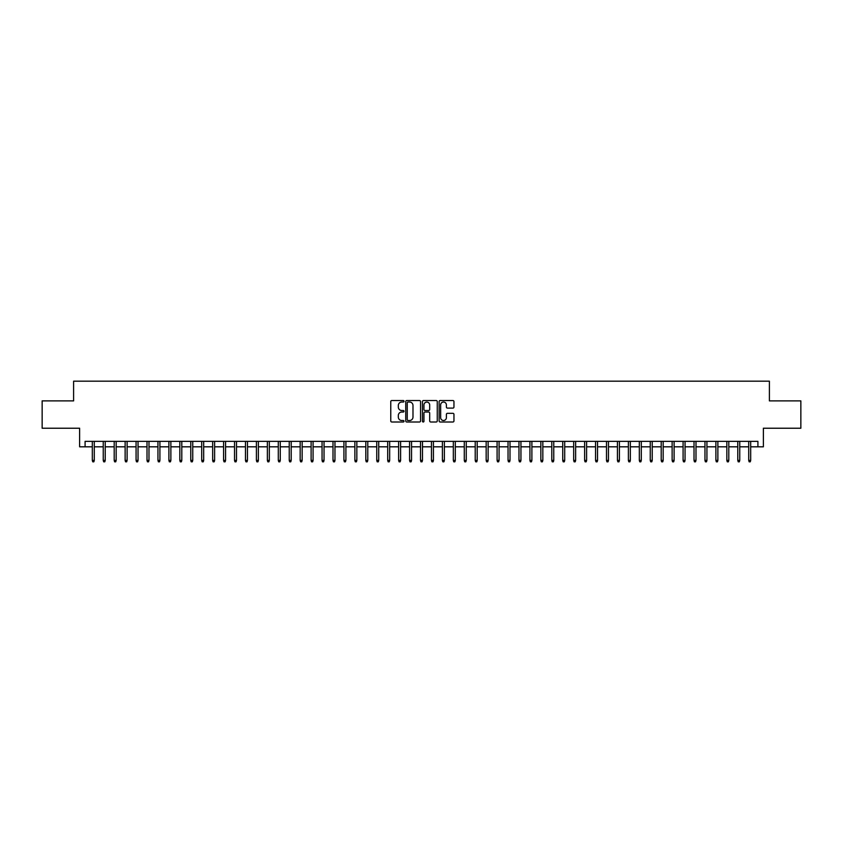 <?xml version="1.0" encoding="UTF-8"?>
<svg xmlns="http://www.w3.org/2000/svg" width="843" height="843" viewBox="0 0 843 843"><rect width="100%" height="100%" fill="white"/><g stroke="black" fill="none" stroke-linecap="round" stroke-linejoin="round"><path stroke-width="1.26" d="M403.997 401.289A0.748 0.748 0 0 0 403.249 400.53L391.837 400.53A1.075 1.075 0 0 0 390.762 401.605L390.762 420.931A1.075 1.075 0 0 0 391.837 422.006L403.249 422.006A0.748 0.748 0 0 0 403.997 421.258A0.748 0.748 0 0 0 403.249 420.509L401.763 420.509A3.435 3.435 0 0 1 398.328 417.074L398.328 415.462A3.435 3.435 0 0 1 401.763 412.027L403.249 412.027A0.748 0.748 0 0 0 403.997 411.268A0.748 0.748 0 0 0 403.249 410.52L401.763 410.52A3.435 3.435 0 0 1 398.328 407.085L398.328 405.472A3.435 3.435 0 0 1 401.763 402.037L403.249 402.037A0.748 0.748 0 0 0 403.997 401.289M452.881 408.107A1.075 1.075 0 0 0 453.955 407.032L453.955 401.605A1.075 1.075 0 0 0 452.881 400.53L440.215 400.53A1.075 1.075 0 0 0 439.14 401.605L439.14 420.931A1.075 1.075 0 0 0 440.215 422.006L452.881 422.006A1.075 1.075 0 0 0 453.955 420.931L453.955 414.387A1.075 1.075 0 0 0 452.881 413.312L447.464 413.312A1.075 1.075 0 0 0 446.39 414.387L446.39 417.633A2.877 2.877 0 0 1 443.513 420.509A2.877 2.877 0 0 1 440.647 417.633L440.647 404.903A2.877 2.877 0 0 1 443.513 402.037A2.877 2.877 0 0 1 446.39 404.903L446.39 407.032A1.075 1.075 0 0 0 447.464 408.107L452.881 408.107M85.09 446.822L85.09 441.353L757.91 441.353L757.91 446.822L763.379 446.822L763.379 428.233L800.85 428.233L800.85 400.878L769.396 400.878L769.396 381.184L73.604 381.184L73.604 400.878L42.15 400.878L42.15 428.233L79.621 428.233L79.621 446.822L92.308 446.822M420.562 401.605A1.075 1.075 0 0 0 419.487 400.53L406.811 400.53A1.075 1.075 0 0 0 405.746 401.605L405.746 420.931A1.075 1.075 0 0 0 406.811 422.006L419.487 422.006A1.075 1.075 0 0 0 420.562 420.931L420.562 401.605M423.513 400.53L436.189 400.53A1.075 1.075 0 0 1 437.254 401.605L437.254 420.931A1.075 1.075 0 0 1 436.189 422.006L430.762 422.006A1.075 1.075 0 0 1 429.688 420.931L429.688 413.102A1.075 1.075 0 0 0 428.613 412.027L425.02 412.027A1.075 1.075 0 0 0 423.945 413.102L423.945 421.258A0.748 0.748 0 0 1 423.197 422.006A0.748 0.748 0 0 1 422.438 421.258L422.438 401.605A1.075 1.075 0 0 1 423.513 400.53M94.279 446.822L103.246 446.822M105.217 446.822L114.195 446.822M116.165 446.822L125.133 446.822M127.103 446.822L136.071 446.822M138.041 446.822L147.009 446.822M148.979 446.822L157.947 446.822M159.917 446.822L168.895 446.822M170.866 446.822L179.833 446.822M181.803 446.822L190.771 446.822M192.741 446.822L201.709 446.822M203.679 446.822L212.657 446.822M214.617 446.822L223.595 446.822M225.566 446.822L234.533 446.822M236.504 446.822L245.471 446.822M247.442 446.822L256.409 446.822M258.38 446.822L267.357 446.822M269.317 446.822L278.295 446.822M280.266 446.822L289.233 446.822M291.204 446.822L300.171 446.822M302.142 446.822L311.109 446.822M313.08 446.822L322.058 446.822M324.028 446.822L332.996 446.822M334.966 446.822L343.933 446.822M345.904 446.822L354.871 446.822M356.842 446.822L365.82 446.822M367.78 446.822L376.758 446.822M378.728 446.822L387.696 446.822M389.666 446.822L398.634 446.822M400.604 446.822L409.572 446.822M411.542 446.822L420.52 446.822M422.48 446.822L431.458 446.822M433.428 446.822L442.396 446.822M444.366 446.822L453.334 446.822M455.304 446.822L464.272 446.822M466.242 446.822L475.22 446.822M477.18 446.822L486.158 446.822M488.129 446.822L497.096 446.822M499.067 446.822L508.034 446.822M510.004 446.822L518.972 446.822M520.942 446.822L529.92 446.822M531.891 446.822L540.858 446.822M542.829 446.822L551.796 446.822M553.767 446.822L562.734 446.822M564.705 446.822L573.683 446.822M575.643 446.822L584.62 446.822M586.591 446.822L595.558 446.822M597.529 446.822L606.496 446.822M608.467 446.822L617.434 446.822M619.405 446.822L628.383 446.822M630.343 446.822L639.321 446.822M641.291 446.822L650.259 446.822M652.229 446.822L661.197 446.822M663.167 446.822L672.134 446.822M674.105 446.822L683.083 446.822M685.053 446.822L694.021 446.822M695.991 446.822L704.959 446.822M706.929 446.822L715.897 446.822M717.867 446.822L726.835 446.822M728.805 446.822L737.783 446.822M739.754 446.822L748.721 446.822M750.691 446.822L757.91 446.822M408.001 402.037A0.748 0.748 0 0 0 407.243 402.785L407.243 419.751A0.748 0.748 0 0 0 408.001 420.509L409.55 420.509A3.435 3.435 0 0 0 412.986 417.074L412.986 405.472A3.435 3.435 0 0 0 409.55 402.037L408.001 402.037M429.688 404.967A2.877 2.877 0 0 0 426.811 402.09A2.877 2.877 0 0 0 423.945 404.967L423.945 409.445A1.075 1.075 0 0 0 425.02 410.52L428.613 410.52A1.075 1.075 0 0 0 429.688 409.445L429.688 404.967M92.308 460.394L92.751 461.816L93.847 461.816L94.279 460.394L92.308 460.394L92.308 441.353M94.279 460.394L94.279 441.353M103.246 460.394L103.689 461.816L104.785 461.816L105.217 460.394L103.246 460.394L103.246 441.353M105.217 460.394L105.217 441.353M114.195 460.394L114.627 461.816L115.723 461.816L116.165 460.394L114.195 460.394L114.195 441.353M116.165 460.394L116.165 441.353M125.133 460.394L125.565 461.816L126.661 461.816L127.103 460.394L125.133 460.394L125.133 441.353M127.103 460.394L127.103 441.353M136.071 460.394L136.513 461.816L137.599 461.816L138.041 460.394L136.071 460.394L136.071 441.353M138.041 460.394L138.041 441.353M147.009 460.394L147.451 461.816L148.547 461.816L148.979 460.394L147.009 460.394L147.009 441.353M148.979 460.394L148.979 441.353M157.947 460.394L158.389 461.816L159.485 461.816L159.917 460.394L157.947 460.394L157.947 441.353M159.917 460.394L159.917 441.353M168.895 460.394L169.327 461.816L170.423 461.816L170.866 460.394L168.895 460.394L168.895 441.353M170.866 460.394L170.866 441.353M179.833 460.394L180.265 461.816L181.361 461.816L181.803 460.394L179.833 460.394L179.833 441.353M181.803 460.394L181.803 441.353M190.771 460.394L191.213 461.816L192.299 461.816L192.741 460.394L190.771 460.394L190.771 441.353M192.741 460.394L192.741 441.353M201.709 460.394L202.151 461.816L203.247 461.816L203.679 460.394L201.709 460.394L201.709 441.353M203.679 460.394L203.679 441.353M212.657 460.394L213.089 461.816L214.185 461.816L214.617 460.394L212.657 460.394L212.657 441.353M214.617 460.394L214.617 441.353M223.595 460.394L224.027 461.816L225.123 461.816L225.566 460.394L223.595 460.394L223.595 441.353M225.566 460.394L225.566 441.353M234.533 460.394L234.965 461.816L236.061 461.816L236.504 460.394L234.533 460.394L234.533 441.353M236.504 460.394L236.504 441.353M245.471 460.394L245.914 461.816L247.01 461.816L247.442 460.394L245.471 460.394L245.471 441.353M247.442 460.394L247.442 441.353M256.409 460.394L256.852 461.816L257.947 461.816L258.38 460.394L256.409 460.394L256.409 441.353M258.38 460.394L258.38 441.353M267.357 460.394L267.789 461.816L268.885 461.816L269.317 460.394L267.357 460.394L267.357 441.353M269.317 460.394L269.317 441.353M278.295 460.394L278.727 461.816L279.823 461.816L280.266 460.394L278.295 460.394L278.295 441.353M280.266 460.394L280.266 441.353M289.233 460.394L289.676 461.816L290.761 461.816L291.204 460.394L289.233 460.394L289.233 441.353M291.204 460.394L291.204 441.353M300.171 460.394L300.614 461.816L301.71 461.816L302.142 460.394L300.171 460.394L300.171 441.353M302.142 460.394L302.142 441.353M311.109 460.394L311.552 461.816L312.648 461.816L313.08 460.394L311.109 460.394L311.109 441.353M313.08 460.394L313.08 441.353M322.058 460.394L322.49 461.816L323.586 461.816L324.028 460.394L322.058 460.394L322.058 441.353M324.028 460.394L324.028 441.353M332.996 460.394L333.428 461.816L334.523 461.816L334.966 460.394L332.996 460.394L332.996 441.353M334.966 460.394L334.966 441.353M343.933 460.394L344.376 461.816L345.461 461.816L345.904 460.394L343.933 460.394L343.933 441.353M345.904 460.394L345.904 441.353M354.871 460.394L355.314 461.816L356.41 461.816L356.842 460.394L354.871 460.394L354.871 441.353M356.842 460.394L356.842 441.353M365.82 460.394L366.252 461.816L367.348 461.816L367.78 460.394L365.82 460.394L365.82 441.353M367.78 460.394L367.78 441.353M376.758 460.394L377.19 461.816L378.286 461.816L378.728 460.394L376.758 460.394L376.758 441.353M378.728 460.394L378.728 441.353M387.696 460.394L388.128 461.816L389.224 461.816L389.666 460.394L387.696 460.394L387.696 441.353M389.666 460.394L389.666 441.353M398.634 460.394L399.076 461.816L400.162 461.816L400.604 460.394L398.634 460.394L398.634 441.353M400.604 460.394L400.604 441.353M409.572 460.394L410.014 461.816L411.11 461.816L411.542 460.394L409.572 460.394L409.572 441.353M411.542 460.394L411.542 441.353M420.52 460.394L420.952 461.816L422.048 461.816L422.48 460.394L420.52 460.394L420.52 441.353M422.48 460.394L422.48 441.353M431.458 460.394L431.89 461.816L432.986 461.816L433.428 460.394L431.458 460.394L431.458 441.353M433.428 460.394L433.428 441.353M442.396 460.394L442.838 461.816L443.924 461.816L444.366 460.394L442.396 460.394L442.396 441.353M444.366 460.394L444.366 441.353M453.334 460.394L453.776 461.816L454.872 461.816L455.304 460.394L453.334 460.394L453.334 441.353M455.304 460.394L455.304 441.353M464.272 460.394L464.714 461.816L465.81 461.816L466.242 460.394L464.272 460.394L464.272 441.353M466.242 460.394L466.242 441.353M475.22 460.394L475.652 461.816L476.748 461.816L477.18 460.394L475.22 460.394L475.22 441.353M477.18 460.394L477.18 441.353M486.158 460.394L486.59 461.816L487.686 461.816L488.129 460.394L486.158 460.394L486.158 441.353M488.129 460.394L488.129 441.353M497.096 460.394L497.539 461.816L498.624 461.816L499.067 460.394L497.096 460.394L497.096 441.353M499.067 460.394L499.067 441.353M508.034 460.394L508.477 461.816L509.572 461.816L510.004 460.394L508.034 460.394L508.034 441.353M510.004 460.394L510.004 441.353M518.972 460.394L519.414 461.816L520.51 461.816L520.942 460.394L518.972 460.394L518.972 441.353M520.942 460.394L520.942 441.353M529.92 460.394L530.352 461.816L531.448 461.816L531.891 460.394L529.92 460.394L529.92 441.353M531.891 460.394L531.891 441.353M540.858 460.394L541.29 461.816L542.386 461.816L542.829 460.394L540.858 460.394L540.858 441.353M542.829 460.394L542.829 441.353M551.796 460.394L552.239 461.816L553.324 461.816L553.767 460.394L551.796 460.394L551.796 441.353M553.767 460.394L553.767 441.353M562.734 460.394L563.177 461.816L564.273 461.816L564.705 460.394L562.734 460.394L562.734 441.353M564.705 460.394L564.705 441.353M573.683 460.394L574.115 461.816L575.211 461.816L575.643 460.394L573.683 460.394L573.683 441.353M575.643 460.394L575.643 441.353M584.62 460.394L585.053 461.816L586.148 461.816L586.591 460.394L584.62 460.394L584.62 441.353M586.591 460.394L586.591 441.353M595.558 460.394L595.99 461.816L597.086 461.816L597.529 460.394L595.558 460.394L595.558 441.353M597.529 460.394L597.529 441.353M606.496 460.394L606.939 461.816L608.035 461.816L608.467 460.394L606.496 460.394L606.496 441.353M608.467 460.394L608.467 441.353M617.434 460.394L617.877 461.816L618.973 461.816L619.405 460.394L617.434 460.394L617.434 441.353M619.405 460.394L619.405 441.353M628.383 460.394L628.815 461.816L629.911 461.816L630.343 460.394L628.383 460.394L628.383 441.353M630.343 460.394L630.343 441.353M639.321 460.394L639.753 461.816L640.849 461.816L641.291 460.394L639.321 460.394L639.321 441.353M641.291 460.394L641.291 441.353M650.259 460.394L650.701 461.816L651.787 461.816L652.229 460.394L650.259 460.394L650.259 441.353M652.229 460.394L652.229 441.353M661.197 460.394L661.639 461.816L662.735 461.816L663.167 460.394L661.197 460.394L661.197 441.353M663.167 460.394L663.167 441.353M672.134 460.394L672.577 461.816L673.673 461.816L674.105 460.394L672.134 460.394L672.134 441.353M674.105 460.394L674.105 441.353M683.083 460.394L683.515 461.816L684.611 461.816L685.053 460.394L683.083 460.394L683.083 441.353M685.053 460.394L685.053 441.353M694.021 460.394L694.453 461.816L695.549 461.816L695.991 460.394L694.021 460.394L694.021 441.353M695.991 460.394L695.991 441.353M704.959 460.394L705.401 461.816L706.487 461.816L706.929 460.394L704.959 460.394L704.959 441.353M706.929 460.394L706.929 441.353M715.897 460.394L716.339 461.816L717.435 461.816L717.867 460.394L715.897 460.394L715.897 441.353M717.867 460.394L717.867 441.353M726.835 460.394L727.277 461.816L728.373 461.816L728.805 460.394L726.835 460.394L726.835 441.353M728.805 460.394L728.805 441.353M737.783 460.394L738.215 461.816L739.311 461.816L739.754 460.394L737.783 460.394L737.783 441.353M739.754 460.394L739.754 441.353M748.721 460.394L749.153 461.816L750.249 461.816L750.691 460.394L748.721 460.394L748.721 441.353M750.691 460.394L750.691 441.353"/></g></svg>
